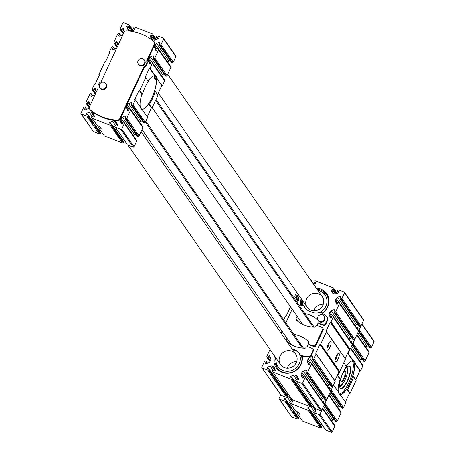 <?xml version="1.0" encoding="UTF-8"?>
<svg xmlns="http://www.w3.org/2000/svg" width="455" height="455" viewBox="0 0 455 455"><rect width="100%" height="100%" fill="white"/><g stroke="black" fill="none" stroke-linecap="round" stroke-linejoin="round"><path stroke-width="0.68" d="M99.088 133.833L93.457 125.734L94.577 125.933L99.975 133.702L99.088 133.833L93.548 131.677A0.66 0.614 145.2 0 1 93.178 131.142M87.707 116.048L93.104 123.817L93.497 122.696L88.236 115.354L88.025 115.815A0.392 0.37 145.2 0 1 87.707 116.048L86.82 116.184L81.28 114.029A0.66 0.614 145.2 0 1 80.973 113.215L83.549 107.659L84.283 107.113A0.392 0.37 145.2 0 1 84.664 107.056L85.125 107.232A0.392 0.37 145.2 0 1 85.312 107.721L84.658 109.126L85.193 109.894M100.316 132.513A0.392 0.37 145.2 0 1 100.504 133.002L94.873 124.681L95.152 125.296L94.577 125.933M100.504 133.002L100.288 133.463A0.392 0.37 145.2 0 1 99.975 133.702M124.243 31.998A2.366 2.207 145.2 0 0 124.147 30.798L123.208 28.352A0.592 0.552 145.2 0 0 122.139 28.381L121.491 29.785A0.392 0.37 145.2 0 1 120.973 29.996L120.518 29.82A0.392 0.37 145.2 0 1 120.296 29.524L120.217 28.665L122.799 23.108A0.66 0.614 145.2 0 1 123.652 22.75L129.192 24.906L129.703 25.582A0.392 0.37 145.2 0 1 129.738 25.952L129.521 26.413A0.392 0.37 145.2 0 1 129.01 26.629L127.61 26.083A0.592 0.552 145.2 0 0 126.82 26.839L127.758 29.285A2.366 2.207 145.2 0 0 128.958 30.479L130.215 30.968A2.366 2.207 145.2 0 0 131.99 30.929L134.561 29.848A0.592 0.552 145.2 0 0 134.606 28.807L133.207 28.261A0.392 0.37 145.2 0 1 133.019 27.772L133.235 27.311A0.392 0.37 145.2 0 1 133.548 27.078L134.435 26.947L152.51 33.971L153.022 34.654A0.392 0.37 145.2 0 1 153.056 35.024L152.84 35.484A0.392 0.37 145.2 0 1 152.328 35.7L150.929 35.154A0.592 0.552 145.2 0 0 150.144 35.911L151.077 38.351A2.366 2.207 145.2 0 0 152.277 39.545L153.54 40.04A2.366 2.207 145.2 0 0 155.309 40L157.879 38.92A0.592 0.552 145.2 0 0 157.925 37.879L156.526 37.333A0.392 0.37 145.2 0 1 156.338 36.844L156.554 36.383A0.392 0.37 145.2 0 1 156.873 36.15L157.76 36.013L163.294 38.169A0.66 0.614 145.2 0 1 163.607 38.982L161.03 44.539L160.296 45.085A0.392 0.37 145.2 0 1 159.915 45.142L159.455 44.965A0.392 0.37 145.2 0 1 159.267 44.476L159.921 43.071A0.592 0.552 145.2 0 0 159.199 42.349L156.622 43.43A2.366 2.207 145.2 0 0 155.32 44.681L154.728 45.944A2.366 2.207 145.2 0 0 154.655 47.673L155.593 50.118A0.592 0.552 145.2 0 0 156.662 50.095L157.311 48.691A0.392 0.37 145.2 0 1 157.822 48.475L158.283 48.651A0.392 0.37 145.2 0 1 158.505 48.947L158.585 49.805L154.78 57.995L154.052 58.541A0.392 0.37 145.2 0 1 153.665 58.598L153.21 58.422A0.392 0.37 145.2 0 1 153.022 57.933L153.671 56.528A0.592 0.552 145.2 0 0 152.948 55.811L150.377 56.886A2.366 2.207 145.2 0 0 149.069 58.138L148.484 59.406A2.366 2.207 145.2 0 0 148.41 61.129L149.342 63.575A0.592 0.552 145.2 0 0 150.412 63.552L151.066 62.147A0.392 0.37 145.2 0 1 151.578 61.931L152.038 62.108A0.392 0.37 145.2 0 1 152.26 62.403L152.334 63.262L150.031 68.239L149.445 68.011L145.1 77.373L145.68 77.6L139.708 90.471L139.122 90.244L134.777 99.605L135.362 99.833L133.053 104.804L132.325 105.35A0.392 0.37 145.2 0 1 131.939 105.406L131.478 105.23A0.392 0.37 145.2 0 1 131.29 104.741L131.944 103.342A0.592 0.552 145.2 0 0 131.222 102.62L128.651 103.694A2.366 2.207 145.2 0 0 127.343 104.946L126.757 106.214A2.366 2.207 145.2 0 0 126.678 107.943L127.616 110.383A0.592 0.552 145.2 0 0 128.685 110.36L129.339 108.955A0.392 0.37 145.2 0 1 129.851 108.739L130.306 108.921A0.392 0.37 145.2 0 1 130.528 109.211L130.608 110.07L126.808 118.266L126.075 118.812A0.392 0.37 145.2 0 1 125.694 118.869L125.233 118.687A0.392 0.37 145.2 0 1 125.045 118.203L125.699 116.799A0.592 0.552 145.2 0 0 124.977 116.076L122.401 117.157A2.366 2.207 145.2 0 0 121.098 118.402L120.507 119.671A2.366 2.207 145.2 0 0 120.433 121.4L121.371 123.84A0.592 0.552 145.2 0 0 122.441 123.817L123.089 122.412A0.392 0.37 145.2 0 1 123.601 122.202L124.061 122.378A0.392 0.37 145.2 0 1 124.283 122.674L124.363 123.532L121.781 129.089A0.66 0.614 145.2 0 1 120.928 129.447L115.388 127.292L114.876 126.615A0.392 0.37 145.2 0 1 114.842 126.245L115.058 125.785A0.392 0.37 145.2 0 1 115.57 125.569L116.969 126.115A0.592 0.552 145.2 0 0 117.76 125.358L116.821 122.913A2.366 2.207 145.2 0 0 115.621 121.718L114.359 121.229A2.366 2.207 145.2 0 0 112.59 121.269L110.019 122.349A0.592 0.552 145.2 0 0 109.974 123.39L111.373 123.936A0.392 0.37 145.2 0 1 111.56 124.42L111.344 124.88A0.392 0.37 145.2 0 1 111.031 125.119L110.138 125.25L92.069 118.226L91.557 117.544A0.392 0.37 145.2 0 1 91.523 117.174L91.734 116.713A0.392 0.37 145.2 0 1 92.251 116.497L93.65 117.043A0.592 0.552 145.2 0 0 94.435 116.287L93.497 113.847A2.366 2.207 145.2 0 0 92.302 112.652L91.04 112.157A2.366 2.207 145.2 0 0 89.271 112.197L86.7 113.278A0.592 0.552 145.2 0 0 86.655 114.319L88.054 114.865A0.392 0.37 145.2 0 1 88.236 115.354M100.134 127.104A5.261 1.018 24.9 0 1 99.463 126.882L98.957 127.104L98.775 127.935L98.746 127.565M96.568 124.431L92.069 118.226M98.769 127.923L103.82 135.198A0.392 0.37 145.2 0 1 103.808 135.175M321.793 426.739A0.392 0.37 145.2 0 1 321.981 427.228L321.765 427.689A0.392 0.37 145.2 0 1 321.452 427.922L320.565 428.053L302.49 421.029L296.899 412.719L301.978 420.346A0.392 0.37 145.2 0 1 301.961 420.329M302.49 421.029L296.922 413.077M297.416 413.726A5.261 1.018 24.9 0 0 300.021 413.987A5.261 1.018 24.9 0 0 295.295 410.677L294.721 409.585M310.39 406.571L308.177 407.498A0.592 0.552 145.2 0 0 308.126 408.545L309.525 409.085A0.392 0.37 145.2 0 1 309.713 409.574L309.502 410.035A0.392 0.37 145.2 0 1 309.184 410.274L308.297 410.404L290.222 403.375L289.71 402.698A0.392 0.37 145.2 0 1 289.676 402.328L289.892 401.867A0.392 0.37 145.2 0 1 290.404 401.651L291.803 402.197A0.592 0.552 145.2 0 0 292.593 401.441L291.752 399.257M296.899 412.719L297.621 412.031A5.261 1.018 -155.1 0 0 298.292 412.258M292.11 400.178L290.455 397.801A2.366 2.207 145.2 0 1 290.876 398.023M290.455 397.801L289.198 397.312A2.366 2.207 145.2 0 0 287.952 397.198L288.18 396.72A0.392 0.37 -34.8 0 0 287.992 396.231M298.474 417.667A0.392 0.37 145.2 0 1 298.662 418.156L298.446 418.617A0.392 0.37 145.2 0 1 298.127 418.85L292.736 411.087L291.61 410.882A5.261 1.018 24.9 0 1 290.478 409.557A5.261 1.018 24.9 0 1 290.608 409.437L291.536 408.67L291.649 407.851L286.394 400.502L286.178 400.963A0.392 0.37 145.2 0 1 285.865 401.202L284.978 401.333L279.438 399.183A0.66 0.614 145.2 0 1 279.125 398.37L280.746 394.883M287.071 397.499L284.853 398.432A0.592 0.552 145.2 0 0 284.807 399.473L286.206 400.019A0.392 0.37 145.2 0 1 286.394 400.502M298.662 418.156L293.031 409.836L293.304 410.45L292.736 411.087M290.608 409.437L284.978 401.333M123.055 34.426A2.366 2.207 145.2 0 1 122.173 35.041L119.602 36.121A0.592 0.552 145.2 0 1 118.88 35.399L119.415 36.167M118.027 45.267A2.366 2.207 145.2 0 0 117.902 44.254L116.963 41.814A0.592 0.552 145.2 0 0 115.894 41.837L115.24 43.242A0.392 0.37 145.2 0 1 114.728 43.458L114.268 43.276A0.392 0.37 145.2 0 1 114.046 42.986L113.972 42.127L117.771 33.932L118.505 33.386A0.392 0.37 145.2 0 1 118.886 33.329L119.346 33.511A0.392 0.37 145.2 0 1 119.534 33.994L118.88 35.399M116.81 47.883A2.366 2.207 145.2 0 1 115.928 48.503L113.358 49.578A0.592 0.552 145.2 0 1 112.635 48.856L113.17 49.623M96.295 92.075A2.366 2.207 145.2 0 0 96.17 91.063L95.231 88.623A0.592 0.552 145.2 0 0 94.168 88.645L93.514 90.05A0.392 0.37 145.2 0 1 93.002 90.266L92.541 90.084A0.392 0.37 145.2 0 1 92.319 89.794L92.24 88.935L94.549 83.959L95.135 84.186L99.48 74.825L98.894 74.597L104.872 61.726L105.452 61.954L109.803 52.592L109.217 52.365L111.526 47.388L112.254 46.848A0.392 0.37 145.2 0 1 112.641 46.785L113.102 46.967A0.392 0.37 145.2 0 1 113.284 47.456L112.635 48.856M95.084 94.691A2.366 2.207 145.2 0 1 94.202 95.311L91.631 96.386A0.592 0.552 145.2 0 1 90.909 95.669L91.438 96.437M90.05 105.532A2.366 2.207 145.2 0 0 89.925 104.525L88.987 102.079A0.592 0.552 145.2 0 0 87.917 102.102L87.269 103.507A0.392 0.37 145.2 0 1 86.751 103.723L86.296 103.547A0.392 0.37 145.2 0 1 86.075 103.251L85.995 102.392L89.8 94.202L90.528 93.656A0.392 0.37 145.2 0 1 90.915 93.599L91.37 93.775A0.392 0.37 145.2 0 1 91.557 94.265L90.909 95.669M89.254 107.528A2.366 2.207 145.2 0 1 87.951 108.768L85.381 109.848A0.592 0.552 145.2 0 1 84.658 109.126M154.114 41.837L154.524 42.429A2.628 2.451 145.2 0 1 154.694 44.835L154.285 44.249L146.988 59.969A2.628 2.451 145.2 0 0 146.777 61.414A5.261 4.903 145.2 0 1 144.377 66.589A2.628 2.451 145.2 0 0 143.388 67.732L119.79 118.562A2.628 2.451 145.2 0 1 117.145 120.165A49.311 45.938 145.2 0 1 90.05 109.627A2.628 2.451 145.2 0 1 89.476 106.771L97.859 88.708A2.628 2.451 145.2 0 0 98.07 87.263A5.261 4.903 145.2 0 1 100.475 82.088A2.628 2.451 145.2 0 0 101.465 80.944L123.97 32.459A2.628 2.451 145.2 0 1 126.615 30.855A49.311 45.938 145.2 0 1 153.71 41.394A2.628 2.451 145.2 0 1 154.285 44.249M89.646 109.183L90.056 109.769A2.628 2.451 145.2 0 0 90.46 110.212A49.311 45.938 145.2 0 0 117.555 120.751A2.628 2.451 145.2 0 0 120.2 119.153L143.791 68.324A2.628 2.451 145.2 0 1 144.781 67.181A5.261 4.903 145.2 0 0 147.187 62.005A2.628 2.451 145.2 0 1 147.397 60.56L154.694 44.835M373.72 340.971A0.66 0.614 145.2 0 1 374.027 341.785L371.451 347.341L370.717 347.887A0.392 0.37 145.2 0 1 370.336 347.944L369.875 347.768A0.392 0.37 145.2 0 1 369.653 347.444M368.357 345.686L367.048 346.232L357.744 332.844M365.86 347.256A2.366 2.207 145.2 0 1 367.048 346.232M368.732 351.465A0.392 0.37 145.2 0 1 368.925 351.749L369.005 352.608L365.2 360.798L364.472 361.344A0.392 0.37 145.2 0 1 364.085 361.401L363.63 361.224A0.392 0.37 145.2 0 1 363.409 360.9M362.106 359.143L360.798 359.689L351.499 346.306M359.615 360.713A2.366 2.207 145.2 0 1 360.798 359.689M362.481 364.921A0.392 0.37 145.2 0 1 362.68 365.206L362.76 366.065L360.451 371.041L359.865 370.814L355.691 379.806M349.548 393.046L346.801 389.099L347.535 389.543A18.541 5.705 111.3 0 0 353.512 376.666L356.106 380.403L350.128 393.274L349.548 393.046L345.368 402.044M346.801 389.099A17.881 5.505 -68.7 0 1 339.515 394.229L340.761 395.406L345.783 402.635L343.474 407.612L342.746 408.152A0.392 0.37 145.2 0 1 342.359 408.215L341.898 408.033A0.392 0.37 145.2 0 1 341.677 407.714M340.38 405.951L339.072 406.497L329.767 393.114M337.883 407.521A2.366 2.207 145.2 0 1 339.072 406.497M340.755 411.735A0.392 0.37 145.2 0 1 340.954 412.014L341.028 412.873L337.229 421.068L336.495 421.614A0.392 0.37 145.2 0 1 336.114 421.671L335.653 421.489A0.392 0.37 145.2 0 1 335.432 421.171M334.135 419.408L332.827 419.959L323.522 406.571M331.638 420.983A2.366 2.207 145.2 0 1 332.827 419.959M334.51 425.192A0.392 0.37 145.2 0 1 334.704 425.476L334.783 426.335L332.201 431.892A0.66 0.614 145.2 0 1 331.348 432.25L325.808 430.094L325.297 429.418A0.392 0.37 145.2 0 1 325.285 429.395L313.034 411.769A0.392 0.37 145.2 0 1 313 411.394L313.211 410.933A0.392 0.37 145.2 0 1 313.723 410.723L315.122 411.263A0.592 0.552 145.2 0 0 315.912 410.512L315.076 408.323M321.907 424.538L320.69 425.044M298.582 415.466L297.371 415.978M298.127 418.85L297.24 418.987L291.706 416.831A0.66 0.614 145.2 0 1 291.331 416.297M275.173 370.779L271.902 366.07L273.159 366.559A2.366 2.207 -34.8 0 1 274.359 367.754L275.298 370.199A0.592 0.552 -34.8 0 1 274.507 370.95L273.108 370.41A0.392 0.37 -34.8 0 0 272.596 370.62L272.38 371.081A0.392 0.37 -34.8 0 0 272.409 371.445L291.484 398.899A0.392 0.37 -34.8 0 0 291.496 398.91L292.008 399.587L310.083 406.616L310.97 406.486A0.392 0.37 -34.8 0 0 311.283 406.247A2.366 2.207 145.2 0 1 312.517 406.383L313.779 406.872A2.366 2.207 145.2 0 1 314.195 407.088M321.628 410.603L319.939 414.243A0.66 0.614 145.2 0 1 319.08 414.602L313.546 412.446L313.034 411.769M323.767 402.14L323.13 401.23L322.51 401.492M323.13 401.23A0.592 0.552 145.2 0 1 323.852 401.947L323.442 402.834M326.707 399.661L324.961 403.414L324.233 403.96A0.392 0.37 145.2 0 1 324.21 403.977M330.012 388.684L329.375 387.768L328.755 388.03M329.375 387.768A0.592 0.552 145.2 0 1 330.102 388.49L329.687 389.378M332.952 386.198L331.206 389.958L330.478 390.504A0.392 0.37 145.2 0 1 330.461 390.521M339.686 371.689L337.86 375.625L337.303 375.403M350.009 349.457L348.183 353.387L347.62 353.171M351.738 341.876L351.106 340.96L350.481 341.222M351.106 340.96A0.592 0.552 145.2 0 1 351.829 341.682L351.419 342.57M364.472 361.344L352.204 343.696A0.392 0.37 145.2 0 1 352.187 343.707L352.938 343.15L354.684 339.39M357.988 328.413L357.351 327.503L356.731 327.765M357.351 327.503A0.592 0.552 145.2 0 1 358.074 328.226L357.664 329.107M360.929 325.934L359.183 329.693L358.455 330.239A0.392 0.37 145.2 0 1 358.432 330.25M329.352 384.896A2.628 2.451 145.2 0 1 327.481 385.959M109.217 52.365L109.632 52.956M98.894 74.597L99.309 75.194M135.362 99.833L140.481 107.204A18.41 5.665 111.3 0 0 140.805 108.432A18.41 5.665 111.3 0 0 142.506 110.11L147.625 117.481L145.316 122.458L144.588 123.004A0.392 0.37 145.2 0 1 144.207 123.06L143.746 122.878A0.392 0.37 145.2 0 1 143.524 122.56M140.675 108.045L142.506 110.11M140.669 108.011A17.751 5.46 111.3 0 0 140.913 108.432A17.751 5.46 111.3 0 0 141.812 109.177A17.751 5.46 111.3 0 0 148.614 103.905L151.39 107.892L147.215 116.889M149.348 104.349A18.41 5.665 111.3 0 0 155.326 91.472L154.592 91.034A17.751 5.46 111.3 0 1 148.614 103.905L149.348 104.349L151.97 108.119L151.39 107.892M139.122 90.244L141.897 94.236L142.33 94.248L139.708 90.471M155.326 91.472L157.948 95.249L151.97 108.119M145.68 77.6L148.307 81.371A18.41 5.665 111.3 0 0 142.33 94.248M149.445 68.011L155.576 76.832A17.751 5.46 111.3 0 0 154.677 76.087A17.751 5.46 111.3 0 0 148.08 81.053M154.592 91.034A17.751 5.46 111.3 0 0 155.576 76.832L162.293 85.887L161.713 85.659L157.532 94.657M150.031 68.239L161.713 85.659M359.865 370.814L354.183 362.635L355.423 363.812A18.541 5.705 111.3 0 0 353.205 360.616L353.285 361.344L347.614 353.182M353.205 360.616L348.183 353.387M360.451 371.041L355.423 363.812M354.183 362.635A17.881 5.505 -68.7 0 1 352.779 376.228L353.512 376.666M337.86 375.625L340.459 379.356A18.541 5.705 111.3 0 1 343.138 372.48A18.541 5.705 111.3 0 1 346.431 366.485L343.855 362.772M340.459 379.356L340.022 379.345L337.297 375.421M350.128 393.274L347.535 389.543M338.332 391.909A17.881 5.505 -68.7 0 1 340.022 379.345M340.761 395.406A18.541 5.705 -68.7 0 1 338.907 393.694A18.541 5.705 -68.7 0 1 338.543 392.216L333.532 385.01M371.451 347.341L359.183 329.693M369.005 352.608L356.754 334.977M365.2 360.798L352.938 343.15M362.76 366.065L350.509 348.439M346.209 366.161A17.881 5.505 -68.7 0 1 350.873 361.372A17.881 5.505 -68.7 0 1 353.285 361.344M343.474 407.612L331.206 389.958M341.028 412.873L328.777 395.247M337.229 421.068L324.961 403.414M334.783 426.335L322.532 408.704M325.808 430.094L313.546 412.446M320.565 428.053L308.297 410.404M295.295 410.677L290.222 403.375M292.821 407.174L292.082 406.11M291.518 408.704A5.261 1.018 -155.1 0 0 293.031 409.836M297.24 418.987L291.61 410.882M93.457 125.734A5.261 1.018 24.9 0 1 92.319 124.403A5.261 1.018 24.9 0 1 92.45 124.283L86.82 116.184M93.104 123.817L92.45 124.283M94.873 124.681A5.261 1.018 24.9 0 1 93.36 123.55M93.923 120.956L94.668 122.025M100.43 130.312L99.213 130.824M99.258 128.572A5.261 1.018 -155.1 0 0 101.863 128.833A5.261 1.018 -155.1 0 0 97.142 125.523M110.138 125.25L122.406 142.904L104.331 135.874M123.635 141.585A0.392 0.37 145.2 0 1 123.823 142.074L123.612 142.534A0.392 0.37 145.2 0 1 123.294 142.768L122.406 142.904M123.749 139.384L122.537 139.895M115.388 127.292L127.144 144.263A0.392 0.37 145.2 0 1 127.127 144.246M124.363 123.532L136.625 141.181L134.049 146.737A0.66 0.614 145.2 0 1 133.19 147.096L127.656 144.946M136.352 140.038A0.392 0.37 145.2 0 1 136.551 140.322L136.625 141.181M133.48 135.829A2.366 2.207 145.2 0 1 134.669 134.805L135.977 134.253M126.808 118.266L139.071 135.914L138.343 136.46A0.392 0.37 145.2 0 1 137.956 136.517L137.495 136.341A0.392 0.37 145.2 0 1 137.274 136.017M130.608 110.07L142.876 127.724L139.071 135.914M142.597 126.581A0.392 0.37 145.2 0 1 142.796 126.865L142.876 127.724M139.731 122.372A2.366 2.207 145.2 0 1 140.913 121.349L142.222 120.797M133.053 104.804L145.316 122.458M141.897 94.236A17.751 5.46 111.3 0 0 140.294 106.931M157.174 78.516A18.41 5.665 111.3 0 0 155.149 75.61M152.334 63.262L164.602 80.916L162.293 85.887M164.329 79.773A0.392 0.37 145.2 0 1 164.522 80.052L164.602 80.916M161.457 75.558A2.366 2.207 145.2 0 1 162.645 74.54L163.954 73.989M154.78 57.995L167.048 75.649L166.314 76.19A0.392 0.37 145.2 0 1 165.933 76.252L165.472 76.07A0.392 0.37 145.2 0 1 165.25 75.752M158.585 49.805L170.847 67.454L167.048 75.649M170.574 66.316A0.392 0.37 145.2 0 1 170.773 66.595L170.847 67.454M167.707 62.102A2.366 2.207 145.2 0 1 168.89 61.078L170.198 60.532M161.03 44.539L173.292 62.187L172.564 62.733A0.392 0.37 145.2 0 1 172.178 62.79L171.723 62.614A0.392 0.37 145.2 0 1 171.495 62.295M175.562 55.817A0.66 0.614 145.2 0 1 175.875 56.63L173.292 62.187M339.311 393.95A17.751 5.46 111.3 0 0 350.208 379.265A17.751 5.46 111.3 0 0 352.09 361.077M340.949 377.883A12.097 3.725 111.3 0 0 339.845 387.518A12.097 3.725 111.3 0 0 348.587 378.634A12.097 3.725 111.3 0 0 348.143 366.184A12.097 3.725 111.3 0 0 342.609 373.68A12.097 3.725 111.3 0 0 342.45 374.033M338.742 393.188A17.751 5.46 111.3 0 0 339.851 394.286A17.751 5.46 111.3 0 0 351.374 379.72A17.751 5.46 111.3 0 0 352.716 361.196A17.751 5.46 111.3 0 0 350.799 361.406M339.788 387.359A11.836 3.64 111.3 0 0 340.596 388.223A11.836 3.64 111.3 0 0 348.28 378.514A11.836 3.64 111.3 0 0 349.173 366.167A11.836 3.64 111.3 0 0 347.995 366.264M339.692 386.989A11.836 3.64 111.3 0 0 343.127 383.076M347.557 371.672A11.836 3.64 111.3 0 0 347.671 366.468M344.691 371.479L344.691 371.479A5.261 1.621 -68.7 0 1 343.878 377.946A5.261 1.621 -68.7 0 1 340.88 381.284A5.261 1.621 -68.7 0 1 340.88 381.279M344.537 378.287A5.642 1.735 -68.7 0 1 341.057 381.654A5.642 1.735 -68.7 0 1 341.75 375.978A5.642 1.735 -68.7 0 1 345.072 371.325A5.642 1.735 -68.7 0 1 344.537 378.287M346.05 368.01A9.202 2.832 -68.7 0 1 347.381 368.823A9.202 2.832 -68.7 0 1 345.277 379.351A9.202 2.832 -68.7 0 1 341.068 385.055A9.202 2.832 -68.7 0 1 339.538 384.754M341.068 385.055L340.317 385.43A9.862 3.037 -68.7 0 1 339.532 385.635M346.642 367.356A9.862 3.037 -68.7 0 1 347.085 368.038L347.381 368.823M154.927 77.913A17.751 5.46 111.3 0 0 154.433 76.554M156.002 99.435L314.229 327.122M302.285 348.052L145.395 122.287M291.393 344.623L141.988 129.629M303.445 348.143L145.839 121.343M152.158 107.721L302.706 324.364M155.564 100.384L313.097 327.071M359.916 360.309L359.683 360.815M338.19 407.117L337.957 407.623M331.945 420.574L331.706 421.08M144.252 59.838L144.656 60.43A3.617 3.367 145.2 0 1 140.197 65.708A3.617 3.367 145.2 0 1 138.718 64.553L138.309 63.967A3.617 3.367 -34.8 0 0 143.2 64.673A3.617 3.367 -34.8 0 0 142.773 58.684A3.617 3.367 -34.8 0 0 138.309 63.967M105.719 83.538L106.129 84.124A3.617 3.367 145.2 0 1 101.664 89.407A3.617 3.367 145.2 0 1 100.191 88.253L99.781 87.661A3.617 3.367 -34.8 0 0 104.673 88.367A3.617 3.367 -34.8 0 0 104.246 82.383A3.617 3.367 -34.8 0 0 99.781 87.661M318.153 320.508L317.869 320.104A1.314 1.223 -34.8 0 1 318.119 321.492L318.159 321.406A1.314 1.223 -34.8 0 0 318.602 322.942A15.777 14.702 -34.8 0 0 323.744 324.807A1.314 1.223 -34.8 0 0 325.206 324.023L327.327 319.444A2.628 2.451 -34.8 0 0 326.713 316.561A59.173 55.129 -34.8 0 0 320.803 312.42A0.66 0.614 -34.8 0 0 320.252 312.375A11.836 11.028 -34.8 0 1 312.056 312.318L309.724 311.413A11.836 11.028 -34.8 0 1 304.89 307.631A11.836 11.028 -34.8 0 1 303.986 306.044L304.395 306.636A11.836 11.028 -34.8 0 0 305.1 307.921M310.947 310.247A9.202 8.577 -34.8 0 0 321.543 307.37A9.202 8.577 -34.8 0 0 322.305 296.802A9.202 8.577 -34.8 0 0 309.855 295.011A9.202 8.577 -34.8 0 0 307.188 307.307A9.202 8.577 -34.8 0 0 310.947 310.247M299.697 353.842A11.836 11.028 -34.8 0 0 298.622 352.619A11.836 11.028 -34.8 0 0 295.079 350.356L292.747 349.446A11.836 11.028 -34.8 0 0 292.32 349.292M284.329 367.589A9.202 8.577 -34.8 0 0 294.925 364.711A9.202 8.577 -34.8 0 0 295.687 354.144A9.202 8.577 -34.8 0 0 283.238 352.352A9.202 8.577 -34.8 0 0 280.57 364.648A9.202 8.577 -34.8 0 0 284.329 367.589M310.572 279.916L310.594 279.865A0.392 0.37 -34.8 0 0 310.56 279.489L309.718 278.682M296.643 292.127L294.829 296.034L294.908 296.893A0.392 0.37 -34.8 0 0 295.13 297.189L295.591 297.365A0.392 0.37 -34.8 0 0 296.103 297.149L296.751 295.744A0.592 0.552 -34.8 0 1 297.82 295.722L298.759 298.167A2.366 2.207 -34.8 0 1 298.679 299.896L298.093 301.159A2.366 2.207 -34.8 0 1 296.99 302.313M290.512 306.818L286.423 315.628L285.621 315.872L283.778 319.842M279.933 328.129L280.229 328.971L279.415 330.722M270.025 349.468L266.852 356.299L266.931 357.158A0.392 0.37 -34.8 0 0 267.153 357.454L267.614 357.63A0.392 0.37 -34.8 0 0 268.126 357.42L268.78 356.015A0.592 0.552 -34.8 0 1 269.849 355.992L270.782 358.432A2.366 2.207 -34.8 0 1 270.708 360.161L270.116 361.429A2.366 2.207 -34.8 0 1 268.814 362.675L266.243 363.755A0.592 0.552 -34.8 0 1 265.521 363.033L266.169 361.628A0.392 0.37 -34.8 0 0 265.982 361.145L265.527 360.963A0.392 0.37 -34.8 0 0 265.14 361.02L264.412 361.566L261.83 367.128A0.66 0.614 -34.8 0 0 262.143 367.936L267.682 370.091L268.569 369.96A0.392 0.37 -34.8 0 0 268.882 369.722L269.098 369.261A0.392 0.37 -34.8 0 0 268.911 368.777L267.512 368.232A0.592 0.552 -34.8 0 1 267.557 367.185L270.128 366.11A2.366 2.207 -34.8 0 1 271.902 366.07M280.849 394.86A0.66 0.614 -34.8 0 0 281.218 395.395L286.758 397.551L267.682 370.091M286.758 397.551L287.645 397.414A0.392 0.37 -34.8 0 0 287.964 397.181L268.882 369.722M286.889 394.536L288.1 394.03M291.496 398.91L272.414 371.456A0.392 0.37 -34.8 0 0 272.414 371.456L272.926 372.133L291.001 379.163L291.888 379.026A0.392 0.37 -34.8 0 0 292.207 378.793L292.417 378.333A0.392 0.37 -34.8 0 0 292.229 377.843L290.83 377.303A0.592 0.552 -34.8 0 1 290.876 376.257L293.452 375.176A2.366 2.207 -34.8 0 1 295.221 375.136L296.484 375.631A2.366 2.207 -34.8 0 1 297.678 376.825L298.616 379.265A0.592 0.552 -34.8 0 1 297.826 380.022L296.427 379.476A0.392 0.37 -34.8 0 0 295.915 379.692L295.704 380.152A0.392 0.37 -34.8 0 0 295.733 380.522L296.245 381.205L301.784 383.355A0.66 0.614 -34.8 0 0 302.638 382.996L305.22 377.44L305.14 376.581A0.392 0.37 -34.8 0 0 304.924 376.285L304.463 376.109A0.392 0.37 -34.8 0 0 303.951 376.325L303.297 377.73A0.592 0.552 -34.8 0 1 302.228 377.752L301.29 375.307A2.366 2.207 -34.8 0 1 301.369 373.578L301.955 372.315A2.366 2.207 -34.8 0 1 303.263 371.064L305.834 369.983A0.592 0.552 -34.8 0 1 306.556 370.706L305.902 372.11A0.392 0.37 -34.8 0 0 306.09 372.599L306.551 372.776A0.392 0.37 -34.8 0 0 306.937 372.719L307.665 372.173L311.47 363.983L311.391 363.124A0.392 0.37 -34.8 0 0 311.169 362.828L310.708 362.652A0.392 0.37 -34.8 0 0 310.196 362.868L309.542 364.267A0.592 0.552 -34.8 0 1 308.473 364.296L307.54 361.85A2.366 2.207 -34.8 0 1 307.614 360.121L308.2 358.858A2.366 2.207 -34.8 0 1 309.508 357.607L312.079 356.527A0.592 0.552 -34.8 0 1 312.801 357.249L312.153 358.654A0.392 0.37 -34.8 0 0 312.34 359.137L312.795 359.319A0.392 0.37 -34.8 0 0 313.182 359.262L313.91 358.716L316.111 353.979L315.747 353.279L319.876 344.389L320.673 344.145L326.434 331.74L326.064 331.047L330.193 322.151L330.995 321.912L333.197 317.175L333.117 316.31A0.392 0.37 -34.8 0 0 332.895 316.02L332.434 315.838A0.392 0.37 -34.8 0 0 331.923 316.054L331.274 317.459A0.592 0.552 -34.8 0 1 330.205 317.482L329.266 315.042A2.366 2.207 -34.8 0 1 329.346 313.313L329.932 312.045A2.366 2.207 -34.8 0 1 331.24 310.799L333.811 309.718A0.592 0.552 -34.8 0 1 334.533 310.441L333.879 311.846A0.392 0.37 -34.8 0 0 334.067 312.329L334.527 312.511A0.392 0.37 -34.8 0 0 334.908 312.448L335.642 311.908L339.441 303.712L339.367 302.854A0.392 0.37 -34.8 0 0 339.146 302.564L338.685 302.382A0.392 0.37 -34.8 0 0 338.173 302.598L337.519 304.003A0.592 0.552 -34.8 0 1 336.45 304.025L335.511 301.585A2.366 2.207 -34.8 0 1 335.591 299.856L336.177 298.588A2.366 2.207 -34.8 0 1 337.485 297.337L340.056 296.262A0.592 0.552 -34.8 0 1 340.778 296.978L340.13 298.383A0.392 0.37 -34.8 0 0 340.312 298.872L340.772 299.049A0.392 0.37 -34.8 0 0 341.159 298.992L341.887 298.446L344.469 292.889A0.66 0.614 -34.8 0 0 344.156 292.076L338.617 289.926L337.729 290.057A0.392 0.37 -34.8 0 0 337.411 290.296L337.2 290.756A0.392 0.37 -34.8 0 0 337.388 291.24L338.787 291.786A0.592 0.552 -34.8 0 1 338.742 292.827L336.165 293.907A2.366 2.207 -34.8 0 1 334.397 293.947L333.134 293.458A2.366 2.207 -34.8 0 1 331.94 292.264L331.001 289.818A0.592 0.552 -34.8 0 1 331.792 289.061L333.191 289.607A0.392 0.37 -34.8 0 0 333.703 289.391L333.913 288.931A0.392 0.37 -34.8 0 0 333.879 288.561L333.373 287.884L315.298 280.854L314.411 280.985A0.392 0.37 -34.8 0 0 314.092 281.224L313.882 281.685A0.392 0.37 -34.8 0 0 314.064 282.174L315.463 282.714A0.592 0.552 -34.8 0 1 315.417 283.761L313.734 284.466M292.008 399.587L272.926 372.133M310.083 406.616L291.001 379.163M292.207 378.793L311.283 406.247L311.499 405.786A0.392 0.37 -34.8 0 0 311.311 405.303M310.208 403.608L311.425 403.102M314.814 407.981L295.733 380.522L314.809 407.97A0.392 0.37 -34.8 0 0 314.814 407.981L296.245 381.205M315.326 408.658L320.866 410.814A0.66 0.614 -34.8 0 0 321.719 410.455L324.301 404.893L305.22 377.44M324.301 404.893L324.222 404.034A0.392 0.37 -34.8 0 0 324.028 403.756M323.653 397.971L322.339 398.517A2.366 2.207 -34.8 0 0 321.156 399.541M324.95 399.735A0.392 0.37 -34.8 0 0 325.171 400.053L325.632 400.235A0.392 0.37 -34.8 0 0 326.013 400.173L326.747 399.632L307.665 372.173M326.747 399.632L330.546 391.436L311.47 363.983M330.546 391.436L330.466 390.578A0.392 0.37 -34.8 0 0 330.273 390.299M329.898 384.515L328.59 385.061A2.366 2.207 -34.8 0 0 327.401 386.085M331.195 386.278A0.392 0.37 -34.8 0 0 331.416 386.596L331.877 386.773A0.392 0.37 -34.8 0 0 332.264 386.716L332.992 386.17L313.91 358.716M332.992 386.17L335.176 381.193L316.134 353.865M334.84 380.71L338.952 371.843L319.876 344.389M326.457 331.632L345.493 358.955L339.754 371.604L338.952 371.843M338.139 358.927A4.601 1.416 -68.7 0 1 335.511 361.844A4.601 1.416 -68.7 0 1 335.864 357.044A4.601 1.416 -68.7 0 1 338.85 353.268A4.601 1.416 -68.7 0 1 338.139 358.927M329.96 347.159A4.601 1.416 -68.7 0 1 327.338 350.077A4.601 1.416 -68.7 0 1 327.685 345.277A4.601 1.416 -68.7 0 1 330.671 341.5A4.601 1.416 -68.7 0 1 329.96 347.159M345.157 358.477L349.275 349.611L330.193 322.151M333.197 317.175L352.278 344.628L350.077 349.366L349.275 349.611M352.278 344.628L352.198 343.77A0.392 0.37 -34.8 0 0 351.999 343.485M351.624 337.707L350.316 338.253A2.366 2.207 -34.8 0 0 349.133 339.276M352.921 339.464A0.392 0.37 -34.8 0 0 353.148 339.788L353.603 339.965A0.392 0.37 -34.8 0 0 353.99 339.908L354.718 339.362L335.642 311.908M354.718 339.362L358.523 331.172L339.441 303.712M358.523 331.172L358.443 330.313A0.392 0.37 -34.8 0 0 358.25 330.029M357.875 324.244L356.566 324.796A2.366 2.207 -34.8 0 0 355.378 325.82M359.171 326.007A0.392 0.37 -34.8 0 0 359.393 326.326L359.854 326.508A0.392 0.37 -34.8 0 0 360.235 326.451L360.969 325.905L341.887 298.446M360.969 325.905L363.545 320.348A0.66 0.614 -34.8 0 0 363.505 319.746L344.424 292.286M298.036 321.48L296.051 318.619A1.314 1.223 -34.8 0 0 296.302 320.013A29.586 27.562 -34.8 0 0 314.604 327.134A1.314 1.223 -34.8 0 0 315.872 326.332L315.833 326.417A1.314 1.223 -34.8 0 1 317.351 325.643A15.777 14.702 -34.8 0 1 322.385 327.742A1.314 1.223 -34.8 0 1 322.777 329.244L315.429 345.083A1.314 1.223 -34.8 0 1 313.967 345.868A15.777 14.702 -34.8 0 1 308.826 344.008A1.314 1.223 -34.8 0 1 308.382 342.473L308.342 342.564A1.314 1.223 -34.8 0 0 308.092 341.165A29.586 27.562 -34.8 0 0 293.89 334.391M307.102 346.693L308.49 343.707M286.758 341.29A29.586 27.562 -34.8 0 0 304.827 348.194A1.314 1.223 -34.8 0 0 306.096 347.392L306.056 347.483A1.314 1.223 -34.8 0 1 307.574 346.704A15.777 14.702 -34.8 0 1 312.608 348.803A1.314 1.223 -34.8 0 1 312.915 349.104L313.324 349.696A1.314 1.223 -34.8 0 1 313.41 350.896L311.288 355.474A2.628 2.451 -34.8 0 1 308.592 357.073A59.173 55.129 -34.8 0 1 302.194 356.237A14.566 13.57 -34.8 0 1 296.74 369.892A14.566 13.57 -34.8 0 1 282.111 372.361A14.566 13.57 -34.8 0 1 274.57 356.009M288.26 342.547L286.275 339.686A1.314 1.223 -34.8 0 0 286.178 340.454M286.275 339.686L286.951 338.23M316.879 325.632L318.267 322.646M296.051 318.619L297.115 316.327M317.869 320.104A29.586 27.562 -34.8 0 0 304.776 313.523M322.276 313.341A14.566 13.57 -34.8 0 0 328.641 298.082A14.566 13.57 -34.8 0 0 316.305 288.163M301.187 298.668A14.566 13.57 -34.8 0 0 300.687 305.203M318.244 322.612L318.654 323.198A1.314 1.223 -34.8 0 0 319.012 323.533A15.777 14.702 -34.8 0 0 324.153 325.393A1.314 1.223 -34.8 0 0 325.615 324.608L327.736 320.03A2.628 2.451 -34.8 0 0 327.566 317.624L327.156 317.038M308.467 343.679L308.877 344.264A1.314 1.223 -34.8 0 0 309.235 344.6A15.777 14.702 -34.8 0 0 314.377 346.46A1.314 1.223 -34.8 0 0 315.838 345.675L323.186 329.835A1.314 1.223 -34.8 0 0 323.101 328.629L322.692 328.044M275.372 357.169A13.809 12.865 -34.8 0 0 277.067 367.668A13.809 12.865 -34.8 0 0 282.697 372.076A13.809 12.865 -34.8 0 0 296.848 369.505A13.809 12.865 -34.8 0 0 301.597 356.123M322.066 313.211A13.809 12.865 -34.8 0 0 326.36 294.567A13.809 12.865 -34.8 0 0 317.107 289.317M301.989 299.828A13.809 12.865 -34.8 0 0 301.682 305.362M323.295 304.259A9.202 8.577 -34.8 0 0 313.831 310.833M296.677 361.6A9.202 8.577 -34.8 0 0 287.213 368.175M291.911 348.701A11.836 11.028 -34.8 0 1 292.337 348.86L294.669 349.77A11.836 11.028 -34.8 0 1 299.498 353.546A11.836 11.028 -34.8 0 1 300.408 355.133A0.66 0.614 -34.8 0 0 300.823 355.463A59.173 55.129 -34.8 0 0 308.183 356.481A2.628 2.451 -34.8 0 0 310.879 354.889L313 350.31A1.314 1.223 -34.8 0 0 312.915 349.104M300.522 355.298L300.812 355.719A0.66 0.614 -34.8 0 0 301.233 356.049A59.173 55.129 -34.8 0 0 302.194 356.237M292.167 309.201L285.842 322.817M281.998 331.103L281.071 333.105M303.986 306.044A0.66 0.614 -34.8 0 0 303.57 305.72A59.173 55.129 -34.8 0 0 298.821 304.947M324.023 316.089L324.432 316.68A3.617 3.367 145.2 0 1 323.386 321.509A3.617 3.367 145.2 0 1 318.494 320.803L318.085 320.218A3.617 3.367 145.2 0 1 322.544 314.934A3.617 3.367 145.2 0 1 322.976 320.917A3.617 3.367 145.2 0 1 318.085 320.218M328.47 385.112A2.628 2.451 -34.8 0 0 329.932 384.56M329.255 342.393A4.601 1.416 -68.7 0 1 328.095 346.437A4.601 1.416 -68.7 0 1 326.895 348.462M337.428 354.161A4.601 1.416 -68.7 0 1 336.268 358.204A4.601 1.416 -68.7 0 1 335.068 360.229M141.75 109.154A17.751 5.46 111.3 0 0 151.743 98.018A17.751 5.46 111.3 0 0 156.111 78.436L155.223 79.358L154.103 77.76L154.575 76.053M155.951 78.374L154.888 77.896L154.501 78.34M88.025 115.815L93.377 123.515M94.936 125.756L100.288 133.463M89.271 112.197L92.263 116.503M91.04 112.157L94.316 116.872M99.27 126.592L99.474 126.882M92.302 112.652L93.952 115.024M91.557 117.544L96.602 124.806M133.207 28.261L134.367 29.933M134.606 28.807L134.942 29.285M127.758 29.285L128.321 30.093M129.01 26.629L131.995 30.923M129.521 26.413L132.507 30.712M129.738 25.952L132.923 30.536M129.715 25.605L133.093 30.462L129.709 25.594M289.704 402.686L294.749 409.949L289.71 402.698M292.474 402.027L289.198 397.312M290.415 401.657L287.486 397.437M297.633 412.037L297.428 411.741M291.536 408.67L286.178 400.963M298.446 418.617L293.094 410.911M291.263 408.965L285.865 401.202M374.027 341.785L361.776 324.153M370.717 347.887L358.455 330.239M370.336 347.944L358.5 330.91M369.875 347.768L358.449 331.325M368.925 351.749L356.965 334.533M364.085 361.401L352.25 344.372M363.63 361.224L352.204 344.782M362.68 365.206L350.714 347.99M342.746 408.152L330.478 390.504M342.359 408.215L330.523 391.181M341.898 408.033L330.478 391.59M340.954 412.014L328.988 394.798M336.495 421.614L324.233 403.96M336.114 421.671L324.278 404.637M335.653 421.489L324.227 405.052M334.704 425.476L322.743 408.254M332.201 431.892L319.939 414.243M331.348 432.25L319.08 414.602M315.429 409.25L313.779 406.872M315.793 411.092L312.517 406.383M313.734 410.723L310.805 406.508M309.184 408.954L308.177 407.498M321.981 427.228L309.713 409.574M321.765 427.689L309.502 410.035M321.452 427.922L309.184 410.274M292.576 409.54L291.706 408.294M285.865 399.882L284.853 398.432M291.706 416.831L279.438 399.183M156.526 37.333L157.686 38.999M157.925 37.879L158.26 38.356M151.077 38.351L151.64 39.158M150.144 35.911L152.817 39.756M150.929 35.154L154.427 40.188M152.328 35.7L155.314 39.994M152.84 35.484L155.826 39.778M153.056 35.024L156.241 39.608M153.039 34.671L156.418 39.534L153.028 34.66M126.82 26.839L129.493 30.684M127.61 26.083L131.108 31.122M120.49 29.808L123.316 33.869M120.518 29.82L123.322 33.858M120.973 29.996L123.453 33.568M121.491 29.785L123.72 32.993M122.139 28.381L124.283 31.463M119.534 33.994L120.694 35.666M114.245 43.265L117.066 47.326L114.268 43.276M114.728 43.458L117.208 47.024M115.24 43.242L117.475 46.456M115.894 41.837L118.038 44.92M113.284 47.456L114.444 49.123M92.519 90.079L95.34 94.139L92.541 90.084M93.002 90.266L95.482 93.832M93.514 90.05L95.743 93.264M94.168 88.645L96.306 91.728M91.557 94.265L92.718 95.931M86.268 103.535L89.163 107.699M86.296 103.547L89.174 107.687M86.751 103.723L89.282 107.363M87.269 103.507L89.499 106.72M87.917 102.102L90.062 105.19M85.312 107.721L86.473 109.388M81.28 114.029L93.548 131.677M86.7 113.278L87.707 114.734M93.554 123.14L94.418 124.386M111.031 125.119L123.294 142.768M111.344 124.88L123.612 142.534M111.56 124.42L123.823 142.074M110.019 122.349L111.031 123.8M112.59 121.269L115.581 125.574M114.359 121.229L117.635 125.944M115.621 121.718L117.271 124.096M114.876 126.615L127.144 144.263L114.87 126.604M120.928 129.447L133.19 147.096M121.781 129.089L134.049 146.737M124.283 122.674L136.551 140.322M120.433 121.4L122.264 124.039M120.507 119.671L122.822 122.998M121.098 118.402L123.783 122.27M122.401 117.157L134.669 134.805M124.977 116.076L125.608 116.986M125.233 118.687L137.495 136.341M125.694 118.869L137.956 136.517M126.075 118.812L138.343 136.46M130.528 109.211L142.796 126.865M126.678 107.943L128.515 110.582M126.757 106.214L129.066 109.536M127.343 104.946L130.028 108.813M128.651 103.694L140.913 121.349M131.222 102.62L131.853 103.53M131.478 105.23L143.746 122.878M131.939 105.406L144.207 123.06M132.325 105.35L144.588 123.004M152.26 62.403L164.522 80.052M148.41 61.129L150.241 63.768M148.484 59.406L150.793 62.727M149.069 58.138L151.754 61.999M150.377 56.886L162.645 74.54M152.948 55.811L153.585 56.721M153.21 58.422L165.472 76.07M153.665 58.598L165.933 76.252M154.052 58.541L166.314 76.19M158.505 48.947L170.773 66.595M154.655 47.673L156.486 50.312M154.728 45.944L157.043 49.271M155.32 44.681L158.004 48.543M156.622 43.43L168.89 61.078M159.199 42.349L159.83 43.265M159.455 44.965L171.723 62.614M159.915 45.142L172.178 62.79M160.296 45.085L172.564 62.733M163.607 38.982L175.875 56.63M147.397 60.56L146.988 59.969M147.187 62.005L146.777 61.414M144.781 67.181L144.377 66.589M143.791 68.324L143.388 67.732M120.2 119.153L119.79 118.562M117.555 120.751L117.145 120.165M90.46 110.212L90.05 109.627M319.979 312.466A12.49 11.637 -34.8 0 0 326.912 300.146A12.49 11.637 -34.8 0 0 317.817 290.341M302.7 300.846A12.49 11.637 -34.8 0 0 302.859 305.578M276.083 358.187A12.49 11.637 -34.8 0 0 282.97 370.512A12.49 11.637 -34.8 0 0 297.2 366.781A12.49 11.637 -34.8 0 0 298.622 352.619M298.002 301.341L295.102 297.178M298.008 301.329L295.13 297.189M298.144 301.045L295.591 297.365M298.412 300.476L296.103 297.149M298.895 298.833L296.751 295.744M280.235 328.954L279.99 328.601M270.025 361.611L267.13 357.442M270.031 361.594L267.153 357.454M270.173 361.315L267.614 357.63M270.435 360.741L268.126 357.42M270.918 359.097L268.78 356.015M266.05 363.801L265.521 363.033M267.33 363.3L266.169 361.628M281.218 395.395L262.143 367.936M287.645 397.414L268.569 369.96M288.18 396.72L269.098 369.261M268.569 368.641L267.557 367.185M273.119 370.41L270.128 366.11M274.814 368.937L273.159 366.559M310.97 406.486L291.888 379.026M311.499 405.786L292.417 378.333M291.888 377.713L290.876 376.257M296.438 379.481L293.452 375.176M298.497 379.851L295.221 375.136M298.133 378.003L296.484 375.631M320.866 410.814L301.784 383.355M321.719 410.455L302.638 382.996M324.222 404.034L305.14 376.581M303.127 377.946L301.29 375.307M303.678 376.905L301.369 373.578M304.64 376.177L301.955 372.315M322.339 398.517L303.263 371.064M306.465 370.899L305.834 369.983M325.171 400.053L306.09 372.599M325.632 400.235L306.551 372.776M326.013 400.173L306.937 372.719M330.466 390.578L311.391 363.124M309.372 364.489L307.54 361.85M309.923 363.448L307.614 360.121M310.89 362.72L308.2 358.858M328.59 385.061L309.508 357.607M312.716 357.442L312.079 356.527M331.416 386.596L312.34 359.137M331.877 386.773L312.795 359.319M332.264 386.716L313.182 359.262M335.193 381.432L316.111 353.979M316.009 353.66L315.747 353.279M339.293 371.701L320.218 344.242M339.413 371.746L320.331 344.287M339.754 371.604L320.673 344.145M345.51 359.2L326.434 331.74M326.332 331.428L326.064 331.047M349.616 349.468L330.535 322.009M349.736 349.514L330.654 322.055M350.077 349.366L330.995 321.912M352.198 343.77L333.117 316.31M331.098 317.681L329.266 315.042M331.655 316.64L329.346 313.313M332.616 315.912L329.932 312.045M350.316 338.253L331.24 310.799M334.442 310.628L333.811 309.718M353.148 339.788L334.067 312.329M353.603 339.965L334.527 312.511M353.99 339.908L334.908 312.448M358.443 330.313L339.367 302.854M337.348 304.224L335.511 301.585M337.9 303.178L335.591 299.856M338.861 302.456L336.177 298.588M356.566 324.796L337.485 297.337M340.687 297.172L340.056 296.262M359.393 326.326L340.312 298.872M359.854 326.508L340.772 299.049M360.235 326.451L341.159 298.992M363.545 320.348L344.469 292.889M338.548 292.912L337.388 291.24M339.117 292.264L338.787 291.786M332.503 293.071L331.94 292.264M333.674 293.663L331.001 289.818M335.289 294.101L331.792 289.061M336.177 293.902L333.191 289.607M336.689 293.691L333.703 289.391M337.098 293.515L333.913 288.931M337.274 293.441L333.896 288.584L337.274 293.441M315.224 283.84L314.064 282.174M315.798 283.198L315.463 282.714M313.779 284.443L310.594 279.865M313.956 284.375L310.577 279.512L313.956 284.375M308.376 341.574L308.092 341.165M327.327 319.444L327.736 320.03M325.206 324.023L325.615 324.608M323.744 324.807L324.153 325.393M318.602 322.942L319.012 323.533M322.777 329.244L323.186 329.835M315.429 345.083L315.838 345.675M313.967 345.868L314.377 346.46M308.826 344.008L309.235 344.6M313 350.31L313.41 350.896M310.879 354.889L311.288 355.474M308.183 356.481L308.592 357.073M300.823 355.463L301.233 356.049M294.669 349.77L295.079 350.356M292.337 348.86L292.747 349.446M155.678 78.766L154.512 78.311M155.599 78.943L154.672 78.578M88.213 114.99L93.605 122.753M95.101 124.903L100.475 132.644M91.546 117.532L96.596 124.795M133.048 28.136L134.31 29.956M291.763 407.908L286.366 400.144M298.634 417.792L293.253 410.052M373.987 341.182L361.93 323.829M369.716 347.643L358.421 331.388M368.868 351.578L356.987 334.482M363.465 361.099L352.176 344.845M362.618 365.041L350.737 347.938M341.739 407.908L330.444 391.658M340.892 411.849L329.01 394.752M335.494 421.364L324.199 405.115M334.647 425.306L322.76 408.209M325.291 429.406L313.023 411.758M321.952 426.864L309.69 409.216M291.433 416.621L279.171 398.972M322.305 296.802L167.679 74.284M307.188 307.307L158.289 93.03M156.366 37.208L157.629 39.022M120.353 29.694L123.294 33.92M119.506 33.636L120.865 35.592M114.108 43.151L117.043 47.377M113.261 47.092L114.62 49.049M92.382 89.959L95.317 94.185M91.535 93.901L92.894 95.857M86.131 103.421L89.14 107.744M85.284 107.357L86.643 109.314M81.013 113.818L93.281 131.467M111.532 124.061L123.8 141.71M124.221 122.503L136.489 140.151M125.074 118.562L137.336 136.21M130.471 109.046L142.733 126.695M131.319 105.105L143.581 122.753M152.198 62.238L164.465 79.887M153.045 58.297L165.313 75.945M158.442 48.776L170.71 66.43M159.295 44.835L171.558 62.489M163.567 38.379L175.829 56.028M295.687 354.144L141.061 131.626M280.57 364.648L127.986 145.071M297.974 301.386L294.971 297.058M280.217 328.999L279.882 328.516M269.997 361.651L266.994 357.329M267.506 363.226L266.147 361.27M280.951 395.185L261.875 367.725M288.151 396.356L269.07 368.903M311.47 405.428L292.394 377.968M324.159 403.869L305.083 376.41M325.012 399.928L305.931 372.474M330.41 390.413L311.328 362.953M331.257 386.471L312.175 359.012M335.176 381.193L316.094 353.734M345.493 358.955L326.417 331.502M352.136 343.599L333.06 316.145M352.983 339.663L333.907 312.204M358.386 330.142L339.305 302.689M359.234 326.201L340.152 298.747M338.492 292.935L337.223 291.115M315.167 283.863L313.904 282.043M326.36 294.567L317.067 289.266M301.949 299.771L301.665 305.362M275.338 357.112L277.067 367.668M300.454 355.218L300.863 355.81M303.934 305.959L304.344 306.545M156.054 78.351L154.888 77.896"/></g></svg>
